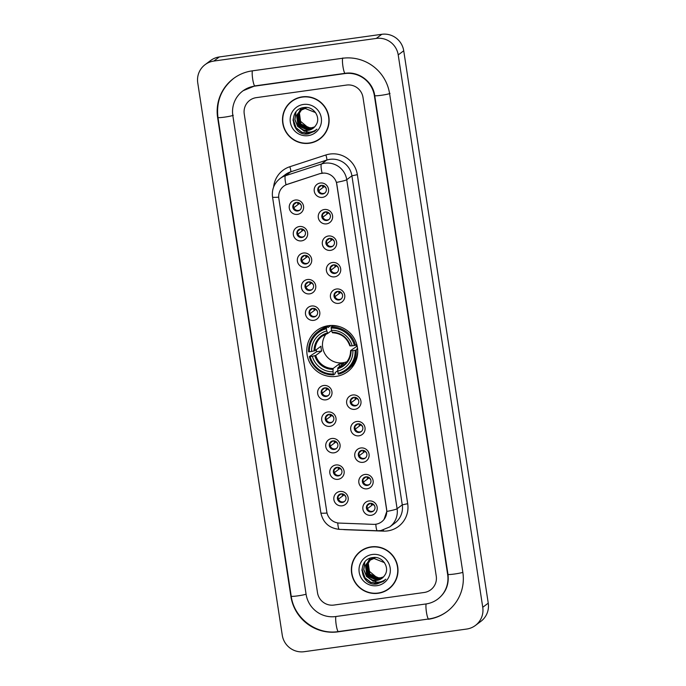<?xml version="1.0" encoding="UTF-8"?>
<svg xmlns="http://www.w3.org/2000/svg" width="686" height="686" viewBox="0 0 686 686"><rect width="100%" height="100%" fill="white"/><g stroke="black" fill="none" stroke-linecap="round" stroke-linejoin="round"><path stroke-width="1.03" d="M328.38 325.696A25.734 25.331 -126.8 0 0 308.811 360.682A25.734 25.331 -126.8 0 0 347.682 371.64A25.734 25.331 -126.8 0 0 328.38 325.696M301.574 240.872A7.28 7.169 53.2 0 1 293.351 234.689A7.28 7.169 53.2 0 1 299.379 226.526A7.28 7.169 53.2 0 1 307.602 232.708A7.28 7.169 53.2 0 1 301.574 240.872M300.511 228.875A4.373 4.305 -126.8 0 0 297.184 234.818A4.373 4.305 -126.8 0 0 303.787 236.679A4.373 4.305 -126.8 0 0 300.511 228.875M305.63 267.369A7.28 7.169 53.2 0 1 297.407 261.186A7.28 7.169 53.2 0 1 303.435 253.023A7.28 7.169 53.2 0 1 311.658 259.197A7.28 7.169 53.2 0 1 305.63 267.369M304.567 255.372A4.373 4.305 -126.8 0 0 301.24 261.315A4.373 4.305 -126.8 0 0 307.843 263.175A4.373 4.305 -126.8 0 0 304.567 255.372M309.686 293.865A7.28 7.169 53.2 0 1 301.463 287.683A7.28 7.169 53.2 0 1 307.491 279.511A7.28 7.169 53.2 0 1 315.714 285.693A7.28 7.169 53.2 0 1 309.686 293.865M308.614 281.869A4.373 4.305 -126.8 0 0 305.296 287.811A4.373 4.305 -126.8 0 0 311.898 289.672A4.373 4.305 -126.8 0 0 308.614 281.869M313.742 320.353A7.28 7.169 53.2 0 1 305.519 314.179A7.28 7.169 53.2 0 1 311.547 306.007A7.28 7.169 53.2 0 1 319.77 312.19A7.28 7.169 53.2 0 1 313.742 320.353M312.67 308.366A4.373 4.305 -126.8 0 0 309.352 314.308A4.373 4.305 -126.8 0 0 315.946 316.169A4.373 4.305 -126.8 0 0 312.67 308.366M325.901 399.844A7.28 7.169 53.2 0 1 317.678 393.661A7.28 7.169 53.2 0 1 323.706 385.498A7.28 7.169 53.2 0 1 331.93 391.672A7.28 7.169 53.2 0 1 325.901 399.844M324.838 387.847A4.373 4.305 -126.8 0 0 321.511 393.79A4.373 4.305 -126.8 0 0 328.114 395.651A4.373 4.305 -126.8 0 0 324.838 387.847M329.957 426.34A7.28 7.169 53.2 0 1 321.734 420.158A7.28 7.169 53.2 0 1 327.762 411.986A7.28 7.169 53.2 0 1 335.986 418.168A7.28 7.169 53.2 0 1 329.957 426.34M328.886 414.344A4.373 4.305 -126.8 0 0 325.567 420.286A4.373 4.305 -126.8 0 0 332.17 422.147A4.373 4.305 -126.8 0 0 328.886 414.344M334.013 452.829A7.28 7.169 53.2 0 1 325.79 446.655A7.28 7.169 53.2 0 1 331.818 438.483A7.28 7.169 53.2 0 1 340.042 444.665A7.28 7.169 53.2 0 1 334.013 452.829M332.942 440.841A4.373 4.305 -126.8 0 0 329.623 446.783A4.373 4.305 -126.8 0 0 336.217 448.644A4.373 4.305 -126.8 0 0 332.942 440.841M338.069 479.325A7.28 7.169 53.2 0 1 329.846 473.143A7.28 7.169 53.2 0 1 335.874 464.979A7.28 7.169 53.2 0 1 344.089 471.162A7.28 7.169 53.2 0 1 338.069 479.325M336.998 467.329A4.373 4.305 -126.8 0 0 333.67 473.271A4.373 4.305 -126.8 0 0 340.273 475.132A4.373 4.305 -126.8 0 0 336.998 467.329M342.117 505.822A7.28 7.169 53.2 0 1 333.893 499.64A7.28 7.169 53.2 0 1 339.922 491.476A7.28 7.169 53.2 0 1 348.145 497.65A7.28 7.169 53.2 0 1 342.117 505.822M341.053 493.826A4.373 4.305 -126.8 0 0 337.726 499.768A4.373 4.305 -126.8 0 0 344.329 501.629A4.373 4.305 -126.8 0 0 341.053 493.826M297.527 214.375A7.28 7.169 53.2 0 1 289.303 208.201A7.28 7.169 53.2 0 1 295.323 200.029A7.28 7.169 53.2 0 1 303.546 206.212A7.28 7.169 53.2 0 1 297.527 214.375M296.455 202.387A4.373 4.305 -126.8 0 0 293.128 208.33A4.373 4.305 -126.8 0 0 299.731 210.19A4.373 4.305 -126.8 0 0 296.455 202.387M326.536 223.868A7.28 7.169 53.2 0 1 318.313 217.685A7.28 7.169 53.2 0 1 324.341 209.513A7.28 7.169 53.2 0 1 332.564 215.696A7.28 7.169 53.2 0 1 326.536 223.868M325.464 211.871A4.373 4.305 -126.8 0 0 322.137 217.814A4.373 4.305 -126.8 0 0 328.74 219.674A4.373 4.305 -126.8 0 0 325.464 211.871M330.583 250.356A7.28 7.169 53.2 0 1 322.36 244.182A7.28 7.169 53.2 0 1 328.388 236.01A7.28 7.169 53.2 0 1 336.612 242.192A7.28 7.169 53.2 0 1 330.583 250.356M329.52 238.368A4.373 4.305 -126.8 0 0 326.193 244.31A4.373 4.305 -126.8 0 0 332.796 246.171A4.373 4.305 -126.8 0 0 329.52 238.368M334.639 276.852A7.28 7.169 53.2 0 1 326.416 270.67A7.28 7.169 53.2 0 1 332.444 262.506A7.28 7.169 53.2 0 1 340.668 268.689A7.28 7.169 53.2 0 1 334.639 276.852M333.576 264.865A4.373 4.305 -126.8 0 0 330.249 270.799A4.373 4.305 -126.8 0 0 336.852 272.659A4.373 4.305 -126.8 0 0 333.576 264.865M338.695 303.349A7.28 7.169 53.2 0 1 330.472 297.167A7.28 7.169 53.2 0 1 336.5 289.003A7.28 7.169 53.2 0 1 344.724 295.186A7.28 7.169 53.2 0 1 338.695 303.349M337.623 291.353A4.373 4.305 -126.8 0 0 334.305 297.295A4.373 4.305 -126.8 0 0 340.908 299.156A4.373 4.305 -126.8 0 0 337.623 291.353M354.911 409.328A7.28 7.169 53.2 0 1 346.687 403.145A7.28 7.169 53.2 0 1 352.715 394.982A7.28 7.169 53.2 0 1 360.939 401.164A7.28 7.169 53.2 0 1 354.911 409.328M353.847 397.331A4.373 4.305 -126.8 0 0 350.52 403.274A4.373 4.305 -126.8 0 0 357.123 405.134A4.373 4.305 -126.8 0 0 353.847 397.331M358.967 435.824A7.28 7.169 53.2 0 1 350.743 429.642A7.28 7.169 53.2 0 1 356.771 421.478A7.28 7.169 53.2 0 1 364.995 427.652A7.28 7.169 53.2 0 1 358.967 435.824M357.895 423.828A4.373 4.305 -126.8 0 0 354.576 429.77A4.373 4.305 -126.8 0 0 361.179 431.631A4.373 4.305 -126.8 0 0 357.895 423.828M363.023 462.321A7.28 7.169 53.2 0 1 354.799 456.139A7.28 7.169 53.2 0 1 360.827 447.967A7.28 7.169 53.2 0 1 369.051 454.149A7.28 7.169 53.2 0 1 363.023 462.321M361.951 450.325A4.373 4.305 -126.8 0 0 358.632 456.267A4.373 4.305 -126.8 0 0 365.226 458.128A4.373 4.305 -126.8 0 0 361.951 450.325M367.079 488.809A7.28 7.169 53.2 0 1 358.855 482.635A7.28 7.169 53.2 0 1 364.883 474.463A7.28 7.169 53.2 0 1 373.107 480.646A7.28 7.169 53.2 0 1 367.079 488.809M366.007 476.821A4.373 4.305 -126.8 0 0 362.68 482.764A4.373 4.305 -126.8 0 0 369.282 484.625A4.373 4.305 -126.8 0 0 366.007 476.821M371.126 515.306A7.28 7.169 53.2 0 1 362.903 509.123A7.28 7.169 53.2 0 1 368.931 500.96A7.28 7.169 53.2 0 1 377.154 507.143A7.28 7.169 53.2 0 1 371.126 515.306M370.063 503.318A4.373 4.305 -126.8 0 0 366.736 509.252A4.373 4.305 -126.8 0 0 373.338 511.113A4.373 4.305 -126.8 0 0 370.063 503.318M322.48 197.371A7.28 7.169 53.2 0 1 314.257 191.188A7.28 7.169 53.2 0 1 320.285 183.025A7.28 7.169 53.2 0 1 328.508 189.199A7.28 7.169 53.2 0 1 322.48 197.371M321.408 185.374A4.373 4.305 -126.8 0 0 318.09 191.317A4.373 4.305 -126.8 0 0 324.684 193.178A4.373 4.305 -126.8 0 0 321.408 185.374M304.121 236.404A4.373 4.305 53.2 0 1 298.907 229.441M308.168 262.901A4.373 4.305 53.2 0 1 302.963 255.938M312.224 289.398A4.373 4.305 53.2 0 1 307.011 282.435M316.28 315.894A4.373 4.305 53.2 0 1 311.067 308.932M328.44 395.376A4.373 4.305 53.2 0 1 323.235 388.413M332.496 421.873A4.373 4.305 53.2 0 1 327.282 414.91M336.552 448.361A4.373 4.305 53.2 0 1 331.338 441.407M340.608 474.858A4.373 4.305 53.2 0 1 335.394 467.895M344.664 501.355A4.373 4.305 53.2 0 1 339.45 494.392M300.065 209.907A4.373 4.305 53.2 0 1 294.851 202.953M329.074 219.4A4.373 4.305 53.2 0 1 323.861 212.437M333.13 245.897A4.373 4.305 53.2 0 1 327.917 238.934M337.178 272.385A4.373 4.305 53.2 0 1 331.973 265.431M341.234 298.882A4.373 4.305 53.2 0 1 336.02 291.919M357.449 404.86A4.373 4.305 53.2 0 1 352.244 397.897M361.505 431.357A4.373 4.305 53.2 0 1 356.291 424.394M365.561 457.854A4.373 4.305 53.2 0 1 360.347 450.891M369.617 484.35A4.373 4.305 53.2 0 1 364.403 477.387M373.673 510.838A4.373 4.305 53.2 0 1 368.459 503.884M325.018 192.903A4.373 4.305 53.2 0 1 319.805 185.94M319.83 173.712A13.111 12.905 53.2 0 1 336.835 184.328L386.595 509.535A13.111 12.905 53.2 0 1 373.493 524.353L339.33 523.084A13.111 12.905 53.2 0 1 326.785 511.842L278.833 198.443A13.111 12.905 53.2 0 1 287.485 184.251L319.933 173.635L324.006 173.044M302.269 96.855A23.547 23.178 -126.8 0 0 284.356 128.865A23.547 23.178 -126.8 0 0 319.925 138.898A23.547 23.178 -126.8 0 0 302.269 96.855M291.979 100.988A23.547 23.178 -126.8 0 0 286.516 107.059M371.126 546.879A23.547 23.178 -126.8 0 0 353.221 578.898A23.547 23.178 -126.8 0 0 388.791 588.931A23.547 23.178 -126.8 0 0 371.126 546.879M360.845 551.021A23.547 23.178 -126.8 0 0 355.382 557.083M278.696 197.156A16.996 1.432 -8.7 0 1 272.531 196.985C271.647 189.456 274.16 183.308 280.06 178.54A19.422 19.114 53.2 0 1 285.522 175.702L321.562 163.963A19.422 19.114 53.2 0 1 346.747 179.698A16.996 1.432 171.3 0 1 336.457 182.399L386.664 509.484L386.801 511.43L384.023 519.482M386.801 511.43A16.996 1.432 -8.7 0 0 397.1 508.729L346.747 179.698L351.909 175.83A19.422 19.114 -126.8 0 0 326.725 160.095L290.684 171.843L285.522 175.702A16.996 2.855 72 0 0 286.019 184.8L319.933 173.635M424.197 592.481A14.569 14.337 -126.8 0 0 436.253 576.146L362.997 97.421A14.569 14.337 -126.8 0 0 346.55 85.064L256.298 97.644A14.569 14.337 -126.8 0 0 244.242 113.979L317.498 592.695A14.569 14.337 -126.8 0 0 333.945 605.061L424.197 592.481A14.569 14.337 -126.8 0 0 436.253 576.146L362.997 97.421A14.569 14.337 -126.8 0 0 346.55 85.064L256.298 97.644A14.569 14.337 -126.8 0 0 244.242 113.979L317.498 592.695A14.569 14.337 -126.8 0 0 333.945 605.061L424.197 592.481M381.708 592.258A23.547 23.178 -126.8 0 0 389.065 588.717M312.842 142.225A23.547 23.178 -126.8 0 0 320.199 138.692M319.779 138.701A23.307 22.938 -126.8 0 0 302.303 97.095A23.307 22.938 -126.8 0 0 284.579 128.779A23.307 22.938 -126.8 0 0 319.779 138.701L320.336 138.289A23.307 22.938 -126.8 0 0 325.67 132.63M314.634 126.893L311.555 127.793L308.168 127.69L298.942 119.939M298.401 117.546L298.564 113.739M299.388 111.209L301.343 108.182M308.168 127.69A10.976 10.796 -126.8 0 0 314.668 126.85M314.248 127.296L310.681 128.454L300.7 124.235L299.19 113.319L301.583 109.657M301.797 109.494L302.389 108.92M302.492 108.834L304.678 107.453M314.351 127.202L310.904 128.282L300.922 124.072L299.413 113.147L301.703 109.597M302.818 108.585L304.55 107.47M313.845 127.682L309.806 129.105L299.825 124.886L298.324 113.97L301.103 109.931M301.325 109.769L305.673 107.419M313.948 127.587L310.029 128.942L300.048 124.723L298.539 113.807L301.223 109.863M301.943 109.237L305.33 107.428M313.433 128.042L308.932 129.757L298.95 125.538L297.45 114.622L300.64 110.232M313.536 127.956L309.154 129.594L299.173 125.375L297.664 114.459L301.068 109.889L306.059 107.813M301.068 109.889L306.282 107.651M300.871 128.771A10.976 10.796 -126.8 0 0 315.697 125.478C321.52 117.941 313.811 106.013 304.438 107.479C287.58 108.645 291.198 135.828 307.379 134.07L314.608 131.343L316.923 129.148C314.394 131.258 311.478 132.244 308.168 132.124L300.871 128.771L298.084 126.198L296.575 115.274L300.194 110.54L305.184 108.465L315.586 112.624M313.108 128.299L308.28 130.246L298.299 126.035L296.789 115.111L300.305 110.463M300.194 110.54L305.407 108.302M303.426 104.452A15.829 15.581 -126.8 0 0 290.332 122.202A15.829 15.581 -126.8 0 0 308.203 135.639A15.829 15.581 -126.8 0 0 321.297 117.889A15.829 15.581 -126.8 0 0 303.426 104.452M299.336 97.455A23.307 22.938 -126.8 0 0 292.399 100.979L291.85 101.391M314.917 131.103L308.288 133.907L305.047 133.95M315.063 130.983L309.163 133.247L301.943 132.287L296.103 127.785L293.076 119.09M304.447 131.266L297.853 126.473L294.971 119.63L295.958 111.99M315.011 131.026L309.052 133.333L301.84 132.364L295.992 127.862L293.025 120.247M306.796 131.969L297.741 126.558L294.86 119.716L295.803 112.187M388.645 588.734A23.307 22.938 -126.8 0 0 371.169 547.119A23.307 22.938 -126.8 0 0 353.444 578.804A23.307 22.938 -126.8 0 0 388.645 588.734L389.194 588.322A23.307 22.938 -126.8 0 0 394.527 582.654M383.5 576.917L380.421 577.826L377.026 577.723L367.807 569.972M367.267 567.579L367.43 563.763M368.253 561.242L370.208 558.207M377.026 577.723A10.976 10.796 -126.8 0 0 383.534 576.883M383.114 577.329L379.547 578.478L369.565 574.259L368.056 563.343L370.449 559.69M370.663 559.527L371.255 558.953M371.358 558.858L373.544 557.486M383.208 577.226L379.761 578.315L369.788 574.096L368.279 563.18L370.569 559.63M371.683 558.61L373.416 557.495M382.711 577.715L378.672 579.13L368.691 574.919L367.182 563.995L369.968 559.965M370.183 559.802L374.53 557.452M382.814 577.621L378.886 578.967L368.914 574.757L367.404 563.832L370.088 559.896M370.809 559.262L374.196 557.452M382.291 578.075L377.797 579.79L367.816 575.571L366.307 564.655L369.505 560.256M382.402 577.981L378.012 579.627L368.039 575.408L366.53 564.492L369.934 559.922L374.925 557.847M369.934 559.922L375.148 557.684M369.737 578.804A10.976 10.796 -126.8 0 0 384.563 575.511C390.385 567.965 382.668 556.046 373.295 557.512C356.446 558.678 360.056 585.853 376.245 584.103L383.474 581.376L385.789 579.181C383.26 581.282 380.344 582.277 377.034 582.157L369.737 578.804L366.941 576.223L365.432 565.307L369.059 560.573L374.05 558.498L384.452 562.657M381.973 578.324L377.146 580.279L367.164 576.06L365.655 565.144L369.171 560.496M369.059 560.573L374.273 558.335M372.292 554.485A15.829 15.581 -126.8 0 0 359.19 572.235A15.829 15.581 -126.8 0 0 377.068 585.664A15.829 15.581 -126.8 0 0 390.163 567.914A15.829 15.581 -126.8 0 0 372.292 554.485M368.202 547.488A23.307 22.938 -126.8 0 0 361.265 551.004L360.707 551.415M383.774 581.136L377.154 583.932L373.904 583.983M383.928 581.016L378.029 583.28L370.809 582.311L364.969 577.809L361.942 569.123M373.313 581.291L366.718 576.506L363.837 569.663L364.815 562.023M383.877 581.059L377.917 583.366L370.697 582.397L364.858 577.895L361.891 570.28M375.662 582.002L366.607 576.583L363.726 569.749L364.66 562.211M326.142 333.971A17.965 17.682 -126.8 0 0 346.919 361.719M337.761 370.654L335.068 372.67L335.111 373.767L333.636 374.865L333.353 374.007A23.11 22.749 -126.8 0 1 310.141 356.566L312.336 356.257A20.88 20.546 -126.8 0 0 333.01 371.795L333.122 368.485L339.038 364.06A17.965 17.682 -126.8 0 0 343.789 363.4L337.872 367.825L337.761 371.135A20.88 20.546 -126.8 0 0 352.913 350.606L355.116 350.297A23.11 22.749 -126.8 0 1 338.104 373.347L338.387 374.204A24.087 23.701 -126.8 0 0 356.205 350.057L355.116 350.297M326.425 328.731L326.416 327.668A24.087 23.701 -126.8 0 0 308.589 351.815L309.412 351.781A23.11 22.749 -126.8 0 1 326.425 328.731L326.759 330.944A20.88 20.546 -126.8 0 0 311.607 351.472L315.037 350.657L320.954 346.233A17.965 17.682 -126.8 0 0 321.683 351.009L315.766 355.442L312.336 356.257M331.595 330.549L327.762 333.422L326.759 330.944M357.56 348.437L356.789 349.011L357.68 348.96M310.141 356.566L309.326 356.591L316.658 351.712A23.067 22.698 53.2 0 1 316.237 349.757M326.416 327.668L327.882 326.562L328.148 327.488L330.849 325.473M346.833 370.217L348.308 369.111A24.087 23.701 -126.8 0 0 357.715 350.323M327.882 326.562A24.087 23.701 -126.8 0 0 319.436 330.549L317.97 331.655M357.62 349.002L356.205 350.057M309.326 356.591A24.087 23.701 -126.8 0 0 333.636 374.865M338.104 373.347L337.761 371.135M333.01 371.795L333.353 374.007M311.607 351.472L309.412 351.781M352.913 350.606L350.597 350.589L357.174 346.07M337.744 368.716A18.676 18.385 -126.8 0 0 351.06 350.675L350.597 350.589M327.762 333.422L327.411 332.899A18.676 18.385 -126.8 0 0 314.094 350.94M340.119 326.819A24.087 23.701 -126.8 0 0 332.633 325.901L331.166 327.008L331.175 328.071A23.11 22.749 -126.8 0 1 354.379 345.512L355.477 345.281A24.087 23.701 -126.8 0 0 331.166 327.008M355.477 345.281L356.737 344.329M354.379 345.512L352.184 345.821A20.88 20.546 -126.8 0 0 331.51 330.283L331.175 328.071M331.51 330.283L332.161 332.238A18.676 18.385 -126.8 0 1 350.323 345.89L352.184 345.821M332.161 332.238L332.513 332.761L332.161 332.238M356.42 344.569A17.965 17.682 53.2 0 1 356.514 346.156M316.658 351.712L321.683 351.009M339.038 364.06L339.441 366.658M323.2 328.26A25.245 24.85 53.2 0 1 324.358 326.596M326.073 326.862A23.281 22.912 -126.8 0 1 326.665 326.296L326.802 325.961M353.487 365.509A25.245 24.85 53.2 0 1 351.566 366.153M326.073 188.11A5.342 5.256 53.2 0 1 324.71 186.275M322.394 186.489L324.581 186.18M318.733 187.518L321.623 185.349M324.684 186.258L318.776 190.682A5.342 5.256 -126.8 0 0 320.714 192.963M330.129 214.598A5.342 5.256 53.2 0 1 328.757 212.771M326.45 212.986L328.637 212.677M322.78 214.015L325.679 211.845M328.74 212.754L322.832 217.179A5.342 5.256 -126.8 0 0 324.77 219.46M334.185 241.095A5.342 5.256 53.2 0 1 332.813 239.268M330.506 239.474L332.693 239.174M326.836 240.512L329.734 238.342M332.796 239.251L326.888 243.676A5.342 5.256 -126.8 0 0 328.826 245.957M338.241 267.591A5.342 5.256 53.2 0 1 336.869 265.765M334.554 265.971L336.74 265.671M330.892 267L333.782 264.839M336.843 265.748L330.935 270.164A5.342 5.256 -126.8 0 0 332.882 272.445M342.297 294.088A5.342 5.256 53.2 0 1 340.925 292.253M338.61 292.468L340.796 292.159M334.948 293.497L337.838 291.327M340.899 292.236L334.991 296.661A5.342 5.256 -126.8 0 0 336.929 298.942M358.512 400.067A5.342 5.256 53.2 0 1 357.14 398.24M354.825 398.446L357.012 398.137M351.163 399.475L354.053 397.314M357.114 398.214L351.206 402.639A5.342 5.256 -126.8 0 0 353.153 404.92M362.568 426.563A5.342 5.256 53.2 0 1 361.196 424.728L355.262 429.136A5.342 5.256 -126.8 0 0 357.2 431.417M358.881 424.943L361.068 424.634M355.219 425.972L358.109 423.802M366.616 453.052A5.342 5.256 53.2 0 1 365.252 451.225M362.937 451.439L365.124 451.131M359.275 452.468L362.165 450.299M365.226 451.208L359.318 455.633A5.342 5.256 -126.8 0 0 361.256 457.914M370.672 479.548A5.342 5.256 53.2 0 1 369.308 477.722M366.993 477.928L369.179 477.627M363.323 478.965L366.221 476.796M369.282 477.705L363.374 482.129A5.342 5.256 -126.8 0 0 365.312 484.41M374.728 506.045A5.342 5.256 53.2 0 1 373.356 504.219L367.43 508.618A5.342 5.256 -126.8 0 0 369.368 510.899M371.049 504.424L373.235 504.124M367.379 505.453L370.277 503.292M301.12 205.114A5.342 5.256 53.2 0 1 299.748 203.288L293.822 207.686A5.342 5.256 -126.8 0 0 295.76 209.976M297.441 203.493L299.628 203.193M293.771 204.522L296.669 202.361M305.176 231.611A5.342 5.256 53.2 0 1 303.804 229.784M301.497 229.99L303.684 229.681M297.827 231.019L300.725 228.858M303.778 229.759L297.87 234.183A5.342 5.256 -126.8 0 0 299.816 236.464M309.232 258.108A5.342 5.256 53.2 0 1 307.86 256.272L301.926 260.68A5.342 5.256 -126.8 0 0 303.872 262.961M305.544 256.487L307.731 256.178M301.883 257.516L304.773 255.346M313.288 284.596A5.342 5.256 53.2 0 1 311.916 282.769M309.6 282.984L311.787 282.675M305.939 284.013L308.829 281.843M311.89 282.752L305.982 287.177A5.342 5.256 -126.8 0 0 307.92 289.458M317.335 311.092A5.342 5.256 53.2 0 1 315.972 309.266M313.656 309.472L315.843 309.172M309.995 310.509L312.885 308.34M315.946 309.249L310.038 313.674A5.342 5.256 -126.8 0 0 311.976 315.954M329.503 390.583A5.342 5.256 53.2 0 1 328.131 388.748L322.197 393.155A5.342 5.256 -126.8 0 0 324.144 395.436M325.816 388.962L328.002 388.653M322.154 389.991L325.044 387.822M333.559 417.071A5.342 5.256 53.2 0 1 332.187 415.244M329.872 415.45L332.058 415.15M326.21 416.488L329.1 414.318M332.161 415.227L326.253 419.652A5.342 5.256 -126.8 0 0 328.191 421.933M337.606 443.568A5.342 5.256 53.2 0 1 336.243 441.741L330.309 446.14A5.342 5.256 -126.8 0 0 332.247 448.43M333.928 441.947L336.114 441.647M330.266 442.976L333.156 440.815M341.662 470.064A5.342 5.256 53.2 0 1 340.29 468.238M337.984 468.444L340.17 468.135M334.314 469.473L337.212 467.312M340.273 468.212L334.365 472.637A5.342 5.256 -126.8 0 0 336.303 474.918M345.718 496.561A5.342 5.256 53.2 0 1 344.346 494.726M342.04 494.94L344.226 494.632M338.37 495.969L341.268 493.8M344.329 494.709L338.421 499.134A5.342 5.256 -126.8 0 0 340.359 501.415M335.694 616.543L425.955 603.963A26.222 25.802 -126.8 0 0 447.658 574.559L374.402 95.834A26.222 25.802 -126.8 0 0 344.792 73.582L254.54 86.162A26.222 25.802 -126.8 0 0 232.837 115.565L306.093 594.29A26.222 25.802 -126.8 0 0 335.694 616.543M466.669 629.053A19.422 19.114 -126.8 0 0 482.747 607.282L398.214 54.906A19.422 19.114 -126.8 0 0 376.288 38.425L213.826 61.063A19.422 19.114 -126.8 0 0 197.748 82.843L282.272 635.219A19.422 19.114 -126.8 0 0 304.207 651.7L466.669 629.053M475.381 625.478L480.886 621.353A19.422 19.114 -126.8 0 0 488.252 603.157L403.728 50.781A19.422 19.114 -126.8 0 0 381.793 34.3L219.331 56.947A19.422 19.114 -126.8 0 0 210.619 60.522L205.114 64.647M428.296 619.261A41.76 41.1 -126.8 0 0 447.032 611.56A41.76 41.1 -126.8 0 0 462.853 572.441L389.605 93.716A41.76 41.1 -126.8 0 0 342.451 58.276L252.199 70.864A41.76 41.1 -126.8 0 0 233.463 78.564A41.76 41.1 -126.8 0 0 217.634 117.683L290.89 596.408A41.76 41.1 -126.8 0 0 338.035 631.84L428.664 618.986M407.698 503.687L402.262 504.862L351.909 175.83L357.355 174.656L407.698 503.687A24.276 23.89 53.2 0 1 383.431 531.118L345.367 529.703A24.276 23.89 53.2 0 1 342.923 529.489M394.896 523.058A19.422 19.114 -126.8 0 0 402.262 504.862L397.1 508.729A19.422 19.114 53.2 0 1 389.734 526.925L394.896 523.058M322.086 173.146A16.996 2.855 72 0 1 321.562 163.963L326.725 160.095A4.853 0.815 -108 0 0 325.867 154.985A24.276 23.89 53.2 0 1 357.355 174.656M327.025 513.034A16.996 1.432 171.3 0 1 320.859 512.862L272.531 196.985M337.752 522.929A16.996 2.358 92.1 0 0 339.356 529.36C329.254 528.271 323.089 522.766 320.859 512.862M375.808 524.233A16.996 2.358 92.1 0 0 377.411 530.767L339.356 529.36M273.637 186.986A24.276 23.89 53.2 0 1 289.826 166.732L325.867 154.985M289.826 166.732A4.853 0.815 -108 0 1 290.684 171.843A19.422 19.114 -126.8 0 0 285.222 174.673L280.06 178.54M383.431 530.046A4.853 0.669 -87.9 0 1 383.431 531.118M315.766 355.442A17.965 17.682 -126.8 0 0 333.122 368.485M327.711 333.43A17.965 17.682 -126.8 0 0 315.037 350.657M314.823 355.725A18.676 18.385 -126.8 0 0 332.993 369.377M337.872 367.825A17.965 17.682 -126.8 0 0 350.597 350.649C350.529 356.583 348.196 361.376 343.583 365.003M353.71 363.794A23.281 22.912 -126.8 0 0 354.928 363.074M462.844 572.338A7.769 0.66 171.3 0 1 454.569 574.01A7.769 0.66 171.3 0 1 447.992 574.362C449.159 584.446 445.874 592.593 438.131 598.818M428.707 618.952A7.769 1.209 -97.9 0 1 428.613 618.995A7.769 1.209 -97.9 0 1 426.435 612.126A7.769 1.209 -97.9 0 1 426.186 603.929M338.455 631.532A7.769 1.209 -97.9 0 1 338.352 631.574A7.769 1.209 -97.9 0 1 336.183 624.706A7.769 1.209 -97.9 0 1 335.926 616.508M447.443 611.252C441.827 615.419 435.55 618 428.613 618.995L338.352 631.574C316.572 635.176 294.028 618.24 291.224 596.211A7.769 0.66 -8.7 0 0 297.801 595.86A7.769 0.66 -8.7 0 0 306.076 594.187M233.875 78.255C221.381 88.331 216.081 101.408 217.968 117.486A7.769 0.66 -8.7 0 0 224.545 117.135A7.769 0.66 -8.7 0 0 233.249 115.257M252.431 70.829A7.769 1.209 82.1 0 0 252.68 79.027A7.769 1.209 82.1 0 0 254.849 85.896L345.109 73.316C358.675 71.035 372.987 81.745 374.736 95.637L447.992 574.362M342.871 57.967A7.769 1.209 82.1 0 0 342.94 66.448A7.769 1.209 82.1 0 0 345.109 73.316M390.017 93.407A7.769 0.66 171.3 0 1 381.313 95.285A7.769 0.66 171.3 0 1 374.736 95.637M488.252 603.157L482.747 607.282M219.331 56.947L213.826 61.063M381.793 34.3L376.288 38.425M403.728 50.781L398.214 54.906M377.411 530.767L380.807 530.595L389.734 526.925M355.082 362.765L353.161 364.206M322.051 336.243L327.736 333.43M327.436 325.841L325.516 327.282M332.47 332.77C341.096 333.267 346.884 337.623 349.843 345.838M215.979 201.967L216.262 203.802M220.035 228.464L220.317 230.299M224.09 254.96L224.365 256.796M228.138 281.457L228.421 283.292M232.194 307.954L232.477 309.78M244.362 387.436L244.636 389.271M248.409 413.932L248.692 415.767M252.465 440.421L252.748 442.256M256.521 466.917L256.804 468.752M260.577 493.414L260.86 495.249M243.187 90.689L254.849 85.896M291.224 596.211L217.968 117.486"/></g></svg>
